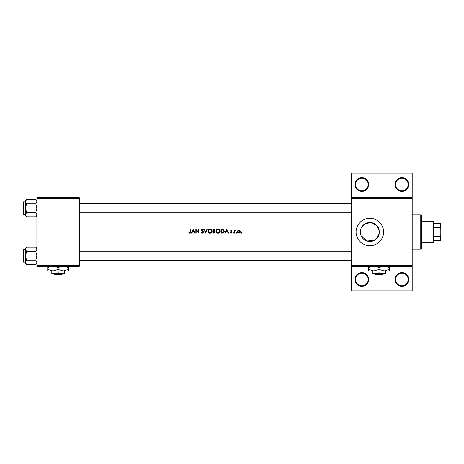 <?xml version="1.0" encoding="UTF-8"?>
<svg xmlns="http://www.w3.org/2000/svg" width="464" height="464" viewBox="0 0 464 464"><rect width="100%" height="100%" fill="white"/><g stroke="black" fill="none" stroke-linecap="round" stroke-linejoin="round"><path stroke-width="0.7" d="M210.372 229.477L210.035 229.448C211.097 229.529 211.683 230.092 211.793 231.142L211.561 232L210.035 232.835L208.527 232L208.301 231.159L208.382 231.693M214.345 232.696L214.971 232.006L214.316 231.292L214.971 232L213.33 232.731L213.33 231.246L214.316 231.292L213.568 231.246M218.382 229.477L218.045 229.448C219.107 229.529 219.687 230.092 219.803 231.142L219.571 232L218.045 232.835L216.531 232L216.311 231.159L216.392 231.693M223.085 229.75L223.909 231.194L223.718 232L222.946 232.632L221.34 232.731L221.34 229.552L222.569 229.605M240.039 232.006L238.925 230.527L240.039 232L238.925 232.835L237.806 231.983M368.723 279.479A6.861 6.861 0 0 1 361.856 286.346A6.861 6.861 0 0 1 354.995 279.479A6.861 6.861 0 0 1 361.856 272.617A6.861 6.861 0 0 1 368.723 279.479M355.563 279.479A6.293 6.293 0 0 0 361.856 285.772A6.293 6.293 0 0 0 368.149 279.479A6.293 6.293 0 0 0 361.856 273.186A6.293 6.293 0 0 0 355.563 279.479M408.767 279.479A6.861 6.861 0 0 1 401.899 286.346A6.861 6.861 0 0 1 395.038 279.479A6.861 6.861 0 0 1 401.899 272.617A6.861 6.861 0 0 1 408.767 279.479M395.606 279.479A6.293 6.293 0 0 0 401.899 285.772A6.293 6.293 0 0 0 408.192 279.479A6.293 6.293 0 0 0 401.899 273.186A6.293 6.293 0 0 0 395.606 279.479M368.723 184.521A6.861 6.861 0 0 1 361.856 191.383A6.861 6.861 0 0 1 354.995 184.521A6.861 6.861 0 0 1 361.856 177.654A6.861 6.861 0 0 1 368.723 184.521M355.563 184.521A6.293 6.293 0 0 0 361.856 190.814A6.293 6.293 0 0 0 368.149 184.521A6.293 6.293 0 0 0 361.856 178.228A6.293 6.293 0 0 0 355.563 184.521M408.767 184.521A6.861 6.861 0 0 1 401.899 191.383A6.861 6.861 0 0 1 395.038 184.521A6.861 6.861 0 0 1 401.899 177.654A6.861 6.861 0 0 1 408.767 184.521M395.606 184.521A6.293 6.293 0 0 0 401.899 190.814A6.293 6.293 0 0 0 408.192 184.521A6.293 6.293 0 0 0 401.899 178.228A6.293 6.293 0 0 0 395.606 184.521M376.171 239.146L379.361 232.806L379.361 231.194L376.809 225.475L371.322 222.581L365.104 223.741L361.038 228.398M360.337 232A9.529 9.529 0 0 0 369.866 241.529A9.529 9.529 0 0 0 379.395 232A9.529 9.529 0 0 0 369.866 222.471A9.529 9.529 0 0 0 360.337 232L360.516 233.844M361.044 235.602L366.751 241.007L374.726 240.195M356.137 232A13.729 13.729 0 0 0 369.866 245.729A13.729 13.729 0 0 0 383.595 232A13.729 13.729 0 0 0 369.866 218.271A13.729 13.729 0 0 0 356.137 232M190.333 231.803L189.776 232.835L189.005 232.476L188.79 232.783L189.759 233.247L190.687 232L190.692 229.141L190.333 229.141L190.333 231.803L189.921 232.818M193.308 229.141L191.412 233.143L191.8 233.143L192.409 231.861L194.225 231.861L194.816 233.143L195.211 233.143L193.308 229.141M195.825 229.141L195.825 233.143L196.185 233.143L196.185 229.999L198.905 233.143L198.905 229.141L198.546 229.141L198.546 232.29L195.825 229.141M201.556 232.412L202.281 232.835L203.064 232.157L202.919 231.762L203.064 232.157L202.281 232.835L201.399 232.168L201.063 232.371L202.281 233.247L203.423 232.162L201.678 229.953L202.263 229.448L203.046 229.958L203.371 229.715L202.304 229.036L201.318 229.97L202.919 231.762L201.318 229.97L202.304 229.036L203.371 229.715M203.934 229.141L205.68 233.143L207.373 229.141L206.99 229.141L205.656 232.296L204.322 229.141L203.934 229.141M207.942 231.159L208.11 232L210.053 233.247L211.978 232L212.152 231.142C212.036 229.842 211.329 229.141 210.018 229.036C208.742 229.164 208.052 229.871 207.942 231.159M212.97 229.141L212.97 233.143L214.055 233.143L215.331 232.006L214.565 230.985L215.023 230.132L213.753 229.141L212.97 229.141M215.951 231.159L216.12 232L218.063 233.247L219.988 232L220.156 231.142C220.046 229.842 219.333 229.141 218.028 229.036C216.752 229.164 216.062 229.871 215.951 231.159M220.98 229.141L220.98 233.143L222.221 233.143L224.129 232L224.269 231.194L223.062 229.286L220.98 229.141M226.681 229.141L224.779 233.143L225.173 233.143L225.782 231.861L227.598 231.861L228.189 233.143L228.578 233.143L226.681 229.141M231.171 231.785L231.71 232.365L230.376 232.8L231.211 233.195L232.07 232.348L230.886 230.921L232.017 230.585L231.269 230.167L230.527 230.933L231.611 232.087M234.227 230.219L234.227 233.143L234.587 233.143L234.651 231.159L235.613 230.266L234.587 230.649L234.227 230.219M237.411 231.687L238.925 233.195L240.41 232L240.039 230.649L238.925 230.167L237.812 230.649L237.411 231.687L237.812 230.649M215.331 232.006L214.565 230.985L215.023 230.132M236.356 232.528L236.025 232.864L236.356 233.195L236.692 232.864L236.356 232.528L236.692 232.864L236.356 233.195L236.025 232.864L236.356 232.528L236.692 232.864L236.356 233.195L236.692 232.864L236.356 232.528M233.172 232.528L232.841 232.864L233.172 233.195L233.508 232.864L233.172 232.528L233.508 232.864L233.172 233.195L232.841 232.864L233.172 232.528L233.508 232.864L233.172 232.528M241.541 232.528L241.21 232.864L241.541 233.195L241.877 232.864L241.541 232.528L241.877 232.864L241.541 233.195L241.21 232.864L241.541 232.528L241.877 232.864L241.541 233.195L241.21 232.864L241.541 232.528L241.877 232.864L241.541 233.195M412.194 198.25L351.561 198.25L351.561 197.676L412.194 197.676L412.194 266.324L351.561 266.324L351.561 265.75L412.194 265.75M79.263 266.324L36.929 266.324L36.929 265.75L79.263 265.75L79.263 266.324M79.263 198.25L36.929 198.25L36.929 197.676L79.263 197.676L79.263 265.75M36.929 198.25L36.929 265.75M351.561 198.25L351.561 265.75M412.194 266.324L412.194 290.922L351.561 290.922L351.561 266.324M351.561 197.676L351.561 173.078L412.194 173.078L412.194 197.676M360.516 230.15L360.377 231.072M190.681 232.255L190.611 232.667M190.344 233.056L189.979 233.224M189.759 233.247L188.79 232.783M189.005 232.476L189.776 232.835M225.974 231.449L226.699 229.918L227.406 231.449L225.974 231.449L227.406 231.449M230.527 230.933L231.49 230.202M230.979 230.219L232.017 230.585M230.886 230.921L231.269 230.527L231.774 230.834L231.269 230.527L230.886 230.921L232.07 232.348L231.408 231.49M231.211 233.195L230.376 232.8M230.614 232.528L231.194 232.835L231.71 232.365L231.194 232.835L230.614 232.528M235.3 230.167L234.587 230.649L235.613 230.266M235.416 230.579L235.115 230.544M235.231 230.527L234.622 231.31M234.703 230.997L234.587 232.162M240.439 231.687L240.41 232M240.219 232.476L239.18 233.177M237.962 232.864L237.626 232.476M240.079 231.693L239.992 231.246M239.366 230.614L237.986 231.014M237.852 231.246L237.771 231.693L239.111 232.824M239.627 232.609L239.958 232.203M237.771 231.693L238.925 230.527M224.245 231.542L223.381 232.911M222.152 229.564L221.624 229.552M223.718 232L223.892 230.939M223.81 230.573L223.648 230.248M221.34 232.731L223.184 232.534M216.183 230.167L217.048 229.286M218.817 229.17L220.151 230.944M220.156 231.142C220.046 232.429 219.344 233.131 218.063 233.247M217.755 233.23L217.448 233.166M216.903 232.916L216.12 232M219.489 232.128L219.768 230.799M219.669 230.475L219.443 230.098M219.008 229.726L218.544 229.518M217.819 232.824L218.811 232.673M216.816 232.348L217.599 232.783M216.323 230.921L216.311 231.159C216.41 230.115 216.99 229.541 218.045 229.448L217.709 229.483M217.599 229.506L217.303 229.616M214.838 229.547L215 229.906M214.409 230.649L214.664 230.138L213.33 230.834L213.33 229.552L214.623 229.906M213.33 230.834L213.858 230.823M214.971 232.006L214.907 231.71M213.33 232.731L214.142 232.719M208.179 230.167L209.038 229.286M210.859 229.193L211.532 229.639M212.152 231.142C212.036 232.429 211.335 233.131 210.053 233.247M209.745 233.23L209.444 233.166M208.893 232.916L208.435 232.51M211.48 232.128L211.758 230.799M211.729 230.678L211.433 230.098M209.809 232.824L210.801 232.673M208.812 232.348L209.589 232.783M208.313 230.921L208.301 231.159C208.4 230.115 208.98 229.541 210.035 229.448L209.699 229.483M209.595 229.506L209.293 229.616M201.643 233.061L201.347 232.8M202.414 231.287L201.318 229.97M202.385 229.46L202.959 229.848M202.263 229.448L201.678 229.953L202.478 230.869M201.678 229.953L201.939 230.475M203.278 231.652L203.406 232M192.606 231.449L193.331 229.918L194.039 231.449L192.606 231.449L194.039 231.449M420.778 249.162L420.778 214.838L421.353 215.412L421.353 248.588L420.778 249.162L412.194 249.162M420.778 214.838L412.194 214.838M379.361 231.194L379.361 232.806M25.491 249.562L23.542 249.562L23.542 262.148A0.342 0.342 0 0 1 23.2 261.806L23.2 249.905A0.342 0.342 0 0 1 23.542 249.562A0.342 0.342 0 0 0 23.2 249.905L23.2 250.705M36.929 249.319L35.763 251.494L26.657 251.494L25.491 249.319L26.657 247.138L35.763 247.138L36.929 249.319M23.2 261.806L23.2 261.006M25.491 201.852L23.542 201.852L23.542 214.438A0.342 0.342 0 0 1 23.2 214.095L23.2 202.194A0.342 0.342 0 0 1 23.542 201.852A0.342 0.342 0 0 0 23.2 202.194L23.2 202.994M36.929 201.608L35.763 203.789L26.657 203.789L25.491 201.608L26.657 199.427L35.763 199.427L36.929 201.608M26.657 199.427L25.491 200.593L25.491 215.696L26.657 216.862L25.491 214.681L26.657 212.506L25.491 208.145L26.657 203.789M23.2 214.095L23.2 213.295M36.929 200.593L35.763 199.427M23.542 214.438L25.491 214.438M35.763 203.789L36.929 208.145L35.763 212.506L36.929 214.681L35.763 216.862L26.657 216.862M35.763 212.506L26.657 212.506M36.604 215.806L36.905 214.983M25.816 200.483L25.514 201.306M36.929 248.304L35.763 247.138M25.514 262.694L25.491 263.407L26.657 264.573L25.491 262.392L26.657 260.211L25.491 255.855L26.657 251.494M23.542 262.148L25.491 262.148M35.763 251.494L36.929 255.855L35.763 260.211L36.929 262.392L35.763 264.573L26.657 264.573M35.763 260.211L26.657 260.211M36.604 263.517L36.905 262.694M25.816 248.194L25.514 249.017M26.657 247.138L25.491 248.304L25.491 262.392M433.364 242.295L433.364 221.705L433.933 222.273L433.933 241.727L433.364 242.295L421.353 242.295M433.364 221.705L421.353 221.705M440.8 240.578L440.226 240.578L440.226 236.576L440.8 235.184L440.8 240.578M433.933 240.578L440.226 240.578M433.933 223.422L440.8 223.422L440.8 235.184M433.933 236.576L440.226 236.576M440.8 228.816L440.226 227.424L440.226 223.422M433.933 227.424L440.226 227.424M53.557 273.76L54.131 274.334L53.557 273.76M62.06 274.334L62.634 273.76L62.06 274.334L54.131 274.334M58.093 272.786L54.949 273.76L64.386 273.76L64.386 272.786L61.242 273.76L58.093 272.786L58.093 271.017M64.386 272.786L64.386 271.017M51.806 272.786L51.806 273.76L54.949 273.76L51.806 272.786L51.806 271.017M54.839 266.324L58.093 267.687L58.093 269.422L63.243 271.017L68.394 269.422L68.394 271.017L47.798 271.017L47.798 267.687L51.057 266.324M58.093 267.687L61.352 266.324M68.394 269.422L68.394 266.092M65.134 266.324L68.394 267.687M58.093 269.422L52.948 271.017L47.798 269.422M47.798 266.092L47.798 267.687M374.477 273.76L375.057 274.334L374.477 273.76M382.98 274.334L383.56 273.76L382.98 274.334L375.057 274.334M379.018 272.786L375.869 273.76L385.311 273.76L385.311 272.786L382.162 273.76L379.018 272.786L379.018 271.017M385.311 272.786L385.311 271.017M372.725 272.786L372.725 273.76L375.869 273.76L372.725 272.786L372.725 271.017M375.759 266.324L379.018 267.687L379.018 269.422L384.169 271.017L389.313 269.422L389.313 271.017L368.723 271.017L368.723 267.687L371.977 266.324M379.018 267.687L382.278 266.324M389.313 269.422L389.313 266.092M386.054 266.324L389.313 267.687M379.018 269.422L373.868 271.017L368.723 269.422M368.723 266.092L368.723 267.687M79.263 251.279L351.561 251.279M79.263 260.432L351.561 260.432M351.561 212.721L79.263 212.721M351.561 203.568L79.263 203.568M36.929 215.696L35.763 216.862M36.929 263.407L35.763 264.573"/></g></svg>
